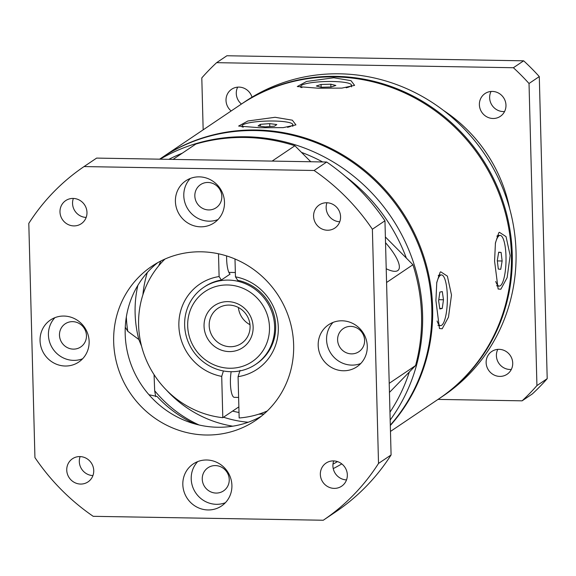 <?xml version="1.0" encoding="UTF-8"?>
<svg xmlns="http://www.w3.org/2000/svg" width="576" height="576" viewBox="0 0 576 576"><rect width="100%" height="100%" fill="white"/><g stroke="black" fill="none" stroke-linecap="round" stroke-linejoin="round"><path stroke-width="0.86" d="M208.692 209.938A13.939 13.298 56 0 1 195.516 199.958A13.939 13.298 56 0 1 200.542 184.637A13.939 13.298 56 0 1 207.972 182.455A13.939 13.298 56 0 1 221.148 192.434A13.939 13.298 56 0 1 216.122 207.756A13.939 13.298 56 0 1 208.692 209.938M73.325 349.128A13.939 13.298 56 0 1 60.156 339.149A13.939 13.298 56 0 1 65.182 323.827A13.939 13.298 56 0 1 72.612 321.646A13.939 13.298 56 0 1 85.781 331.625A13.939 13.298 56 0 1 80.755 346.946A13.939 13.298 56 0 1 73.325 349.128M216.108 493.07A13.939 13.298 56 0 1 202.932 483.091A13.939 13.298 56 0 1 207.958 467.77A13.939 13.298 56 0 1 215.388 465.588A13.939 13.298 56 0 1 228.557 475.567A13.939 13.298 56 0 1 223.531 490.889A13.939 13.298 56 0 1 216.108 493.07M351.468 353.873A13.939 13.298 56 0 1 338.292 343.894A13.939 13.298 56 0 1 343.318 328.572A13.939 13.298 56 0 1 350.748 326.39A13.939 13.298 56 0 1 363.924 336.37A13.939 13.298 56 0 1 358.898 351.691A13.939 13.298 56 0 1 351.468 353.873M173.059 159.401L195.833 144.058A177.394 169.279 56 0 1 245.167 137.477A177.394 169.279 56 0 1 294.898 145.75L310.766 161.748M333.475 460.908A13.939 13.298 -124 0 0 326.052 463.09A13.939 13.298 -124 0 0 321.026 478.411A13.939 13.298 -124 0 0 334.195 488.383A13.939 13.298 -124 0 0 341.626 486.202A13.939 13.298 -124 0 0 346.651 470.88A13.939 13.298 -124 0 0 333.475 460.908M333.72 460.908A13.939 13.298 -124 0 0 346.522 479.909M79.877 456.581A13.939 13.298 -124 0 0 72.454 458.762A13.939 13.298 -124 0 0 67.428 474.084A13.939 13.298 -124 0 0 80.597 484.063A13.939 13.298 -124 0 0 88.027 481.882A13.939 13.298 -124 0 0 93.053 466.56A13.939 13.298 -124 0 0 79.877 456.581M80.122 456.588A13.939 13.298 -124 0 0 92.923 475.582M326.722 202.752A13.939 13.298 -124 0 0 319.291 204.934A13.939 13.298 -124 0 0 314.266 220.255A13.939 13.298 -124 0 0 327.442 230.234A13.939 13.298 -124 0 0 334.865 228.053A13.939 13.298 -124 0 0 339.89 212.731A13.939 13.298 -124 0 0 326.722 202.752M326.959 202.759A13.939 13.298 -124 0 0 339.761 221.76M73.123 198.432A13.939 13.298 -124 0 0 65.693 200.614A13.939 13.298 -124 0 0 60.667 215.935A13.939 13.298 -124 0 0 73.836 225.907A13.939 13.298 -124 0 0 81.266 223.726A13.939 13.298 -124 0 0 86.292 208.404A13.939 13.298 -124 0 0 73.123 198.432M73.361 198.432A13.939 13.298 -124 0 0 86.162 217.433M342.072 320.796A25.344 24.185 -124 0 0 328.565 324.763A25.344 24.185 -124 0 0 319.428 352.62A25.344 24.185 -124 0 0 343.382 370.764A25.344 24.185 -124 0 0 356.89 366.797A25.344 24.185 -124 0 0 366.026 338.94A25.344 24.185 -124 0 0 342.072 320.796M333.072 322.402A25.344 24.185 -124 0 0 328.752 349.459A25.344 24.185 -124 0 0 351.763 365.112A25.344 24.185 -124 0 0 360.77 363.506M206.712 459.994A25.344 24.185 -124 0 0 193.205 463.961A25.344 24.185 -124 0 0 184.068 491.818A25.344 24.185 -124 0 0 208.022 509.954A25.344 24.185 -124 0 0 221.53 505.987A25.344 24.185 -124 0 0 230.666 478.13A25.344 24.185 -124 0 0 206.712 459.994M197.705 461.599A25.344 24.185 -124 0 0 193.392 488.657A25.344 24.185 -124 0 0 216.403 504.31A25.344 24.185 -124 0 0 225.403 502.704M63.936 316.051A25.344 24.185 -124 0 0 50.429 320.018A25.344 24.185 -124 0 0 41.292 347.875A25.344 24.185 -124 0 0 65.246 366.019A25.344 24.185 -124 0 0 78.746 362.052A25.344 24.185 -124 0 0 87.89 334.195A25.344 24.185 -124 0 0 63.936 316.051M54.929 317.657A25.344 24.185 -124 0 0 50.609 344.714A25.344 24.185 -124 0 0 73.62 360.374A25.344 24.185 -124 0 0 82.627 358.762M199.296 176.861A25.344 24.185 -124 0 0 185.789 180.821A25.344 24.185 -124 0 0 176.652 208.685A25.344 24.185 -124 0 0 200.606 226.822A25.344 24.185 -124 0 0 214.114 222.854A25.344 24.185 -124 0 0 223.25 194.998A25.344 24.185 -124 0 0 199.296 176.861M190.296 178.466A25.344 24.185 -124 0 0 185.976 205.524A25.344 24.185 -124 0 0 208.987 221.177A25.344 24.185 -124 0 0 217.987 219.571M201.262 251.806A92.923 88.668 -124 0 0 151.733 266.35A92.923 88.668 -124 0 0 118.231 368.489A92.923 88.668 -124 0 0 206.057 435.01A92.923 88.668 -124 0 0 255.586 420.466A92.923 88.668 -124 0 0 289.087 318.326A92.923 88.668 -124 0 0 201.262 251.806M261.187 416.347A92.923 88.668 56 0 1 217.577 427.248A92.923 88.668 56 0 1 130.932 364.162A92.923 88.668 56 0 1 157.658 262.699M194.911 423.929A114.041 108.821 56 0 1 157.046 396.468L148.975 394.733M125.273 327.204L127.793 331.315L138.838 339.516L141.552 346.118M138.838 339.516A114.041 108.821 56 0 1 137.866 285.35M248.184 422.258A114.041 108.821 56 0 1 223.495 417.218M142.906 294.761A114.041 108.821 56 0 1 147.298 272.534M232.762 426.182A114.041 108.821 56 0 1 166.385 390.024M154.066 374.666L154.67 390.73L155.7 396.648M386.208 268.747A38.016 11.146 44.2 0 0 397.757 270.59A38.016 11.146 44.2 0 0 398.282 270.151A38.016 11.146 44.2 0 0 385.531 242.712M127.793 331.315A120.377 114.869 56 0 1 126.331 317.016M272.117 161.093L294.898 145.75M199.08 424.987A120.377 114.869 56 0 1 154.67 390.73M385.38 236.966L412.927 264.737A177.394 169.279 56 0 1 415.562 365.58L389.448 392.429M412.927 264.737L386.568 282.492M389.21 383.335L415.562 365.58M84.046 166.572L96.617 158.098L326.678 162.022A213.494 203.724 56 0 1 384.955 220.774L391.09 454.961A213.494 203.724 56 0 1 335.837 511.776L323.273 520.243A213.494 203.724 -124 0 0 378.518 463.435L372.384 229.241A213.494 203.724 -124 0 0 314.114 170.489L84.046 166.572A213.494 203.724 -124 0 0 28.8 223.38L34.934 457.574A213.494 203.724 -124 0 0 93.204 516.319L323.273 520.243M326.678 162.022L314.114 170.489M372.384 229.241L384.955 220.774M391.09 454.961L378.518 463.435M231.156 371.707A16.898 4.205 91 0 0 230.422 383.278A16.898 4.205 91 0 0 234.324 397.346L238.622 397.418M226.606 255.917A19.008 4.73 91 0 0 230.062 274.133L221.321 280.022A46.462 44.338 56 0 0 204.725 286.668L203.674 287.374A46.462 44.338 56 0 1 228.434 280.102A46.462 44.338 56 0 1 272.347 313.358A46.462 44.338 56 0 1 255.6 364.435A46.462 44.338 56 0 1 230.832 371.707A46.462 44.338 56 0 1 186.919 338.443A46.462 44.338 56 0 1 203.674 287.374M267.3 410.954A92.923 88.668 56 0 1 239.155 417.974L238.075 376.668L240.041 370.375M239.011 412.488A105.595 100.764 56 0 1 232.596 411.091M158.717 265.81A105.595 100.764 56 0 1 160.898 260.978M497.801 349.373A13.73 13.097 -124 0 0 510.048 369.482A13.73 13.097 -124 0 0 511.322 369.439M499.781 376.402A13.73 13.097 56 0 1 486.806 366.574A13.73 13.097 56 0 1 491.753 351.482A13.73 13.097 56 0 1 499.075 349.337A13.73 13.097 56 0 1 512.05 359.165A13.73 13.097 56 0 1 507.096 374.249A13.73 13.097 56 0 1 499.781 376.402M237.679 87.142A13.73 13.097 -124 0 0 241.43 104.047M231.163 110.966A13.73 13.097 56 0 1 231.638 89.251A13.73 13.097 56 0 1 238.954 87.106A13.73 13.097 56 0 1 252.007 97.171M491.047 91.462A13.73 13.097 -124 0 0 503.294 111.571A13.73 13.097 -124 0 0 504.569 111.528M493.027 118.49A13.73 13.097 56 0 1 480.053 108.662A13.73 13.097 56 0 1 484.999 93.571A13.73 13.097 56 0 1 492.322 91.426A13.73 13.097 56 0 1 505.296 101.246A13.73 13.097 56 0 1 500.342 116.338A13.73 13.097 56 0 1 493.027 118.49M495.346 243.583A25.344 6.307 -89 0 1 499.054 235.764A25.344 6.307 -89 0 1 500.141 235.411A25.344 6.307 -89 0 1 506.03 258.674A25.344 6.307 -89 0 1 500.364 285.732A25.344 6.307 -89 0 1 499.277 286.085A25.344 6.307 -89 0 1 495.749 281.462M496.886 236.189A25.344 6.307 -89 0 1 497.419 235.735A25.344 6.307 -89 0 1 498.506 235.382L500.141 235.411M436.687 283.104A25.344 6.307 -89 0 1 440.395 275.292A25.344 6.307 -89 0 1 441.482 274.932A25.344 6.307 -89 0 1 447.372 298.202A25.344 6.307 -89 0 1 441.706 325.253A25.344 6.307 -89 0 1 440.618 325.613A25.344 6.307 -89 0 1 437.09 320.983M438.228 275.717A25.344 6.307 -89 0 1 438.761 275.263A25.344 6.307 -89 0 1 439.848 274.91L441.482 274.932M301.968 87.624A25.344 4.205 178.5 0 1 300.773 86.393A25.344 4.205 178.5 0 1 301.565 85.313A25.344 4.205 178.5 0 1 329.22 81.475A25.344 4.205 178.5 0 1 351.439 85.068A25.344 4.205 178.5 0 1 350.647 86.148A25.344 4.205 178.5 0 1 346.19 87.782M351.439 85.068L351.482 86.731A25.344 4.205 178.5 0 1 351.468 86.882M243.31 127.152A25.344 4.205 178.5 0 1 242.114 125.921A25.344 4.205 178.5 0 1 242.906 124.834A25.344 4.205 178.5 0 1 270.562 121.003A25.344 4.205 178.5 0 1 292.781 124.589A25.344 4.205 178.5 0 1 291.989 125.676A25.344 4.205 178.5 0 1 287.532 127.303M292.781 124.589L292.824 126.259A25.344 4.205 178.5 0 1 292.81 126.403M499.277 286.085L497.642 286.056A25.344 6.307 -89 0 1 496.584 285.674M509.645 208.606A147.83 141.062 -124 0 0 443.491 110.434M301.457 152.366A173.174 165.247 56 0 1 322.668 161.957M345.73 176.688A173.174 165.247 56 0 1 406.361 258.12M409.342 371.981A173.174 165.247 56 0 1 389.966 412.186M337.514 461.599A173.174 165.247 56 0 1 332.978 464.126M160.164 159.185A177.394 169.279 56 0 1 246.218 136.771A177.394 169.279 56 0 1 402.725 236.693A177.394 169.279 56 0 1 390.175 420.026M341.784 463.896A177.394 169.279 56 0 1 333.238 468.605M159.617 159.17L160.884 158.321A177.394 169.279 56 0 1 255.434 130.558A177.394 169.279 56 0 1 431.806 308.369A177.394 169.279 56 0 1 390.305 425.131M439.164 398.628A177.394 169.279 -124 0 0 439.589 398.347A177.394 169.279 -124 0 0 503.546 203.342A177.394 169.279 -124 0 0 335.88 76.356A177.394 169.279 -124 0 0 241.33 104.119A177.394 169.279 -124 0 0 240.912 104.4M439.589 398.347L443.354 395.806A177.394 169.279 -124 0 0 507.319 200.801A177.394 169.279 -124 0 0 339.646 73.814A177.394 169.279 -124 0 0 245.102 101.578L241.33 104.119M442.202 328.759L439.459 328.522L435.917 300.6L436.774 282.463L440.1 272.318L440.705 271.8L447.386 276.149L451.498 295.034L448.474 317.167L442.202 328.759M161.302 158.04A177.394 169.279 56 0 1 161.719 157.759A177.394 169.279 56 0 1 256.27 129.996A177.394 169.279 56 0 1 432.641 307.8A177.394 169.279 56 0 1 390.319 425.498M390.47 431.438L438.746 398.909A177.394 169.279 -124 0 0 502.711 203.911A177.394 169.279 -124 0 0 335.038 76.918A177.394 169.279 -124 0 0 240.494 104.681L161.719 157.759M318.283 88.214L297.288 86.544L306.576 81.461L333.785 77.767L351 80.662L354.593 85.37L341.878 88.106L318.283 88.214M259.625 127.735L238.63 126.065L247.918 120.982L275.126 117.288L292.342 120.19L295.934 124.891L283.219 127.634L259.625 127.735M500.854 289.231L498.118 289.001L494.575 261.079L495.432 242.935L498.758 232.798L499.363 232.279L506.045 236.628L510.156 255.514L507.132 277.646L500.854 289.231M168.876 159.329A173.174 165.247 56 0 1 182.239 153.216M440.618 325.613L438.984 325.584A25.344 6.307 -89 0 1 437.926 325.202M264.002 413.993A105.595 100.764 56 0 1 258.703 414.194M238.867 406.865L222.797 417.694A92.923 88.668 56 0 1 144.353 355.169A92.923 88.668 56 0 1 164.952 259.063M234.994 258.984L235.462 276.833L237.686 280.303A46.462 44.338 56 0 1 274.514 316.728A46.462 44.338 56 0 1 256.644 363.73L255.6 364.435M438.026 399.398L522.108 400.831A228.082 217.642 -124 0 0 536.933 385.589L529.027 83.491A228.082 217.642 -124 0 0 513.389 67.73L216.626 62.669A228.082 217.642 -124 0 0 201.802 77.911L203.162 129.838M274.529 126.187L265.19 126.886L258.098 125.957L260.359 124.322L269.705 123.624L276.79 124.553L274.529 126.187M335.851 85.457L331.128 86.99L321.379 87.264L316.354 86.004L321.077 84.47L330.833 84.197L335.851 85.457M522.108 400.831L532.375 393.912A228.082 217.642 -124 0 0 547.2 378.67L536.933 385.589M216.626 62.669L226.886 55.757L523.656 60.818L513.389 67.73M529.027 83.491L539.287 76.579A228.082 217.642 -124 0 0 523.656 60.818M539.287 76.579L547.2 378.67M438.624 300.773L439.862 292.09L442.296 291.586L443.484 299.772L442.238 308.455L439.812 308.959L438.624 300.773M502.135 260.993L500.731 269.316L498.312 269.071L497.29 260.503L498.686 252.18L501.113 252.432L502.135 260.993L497.34 260.914M269.784 126.54L269.705 123.624M260.41 126.259L260.359 124.322M330.905 86.998L330.833 84.197M321.149 87.214L321.077 84.47M439.733 308.412L442.238 308.455M438.775 299.693L443.484 299.772M498.65 252.389L501.113 252.432M222.797 417.694L221.717 376.387A51.336 48.989 56 0 1 178.87 325.764A51.336 48.989 56 0 1 219.103 276.552L218.506 253.786M219.103 276.552L221.321 280.022M221.717 376.387L223.416 370.951M235.462 276.833A51.336 48.989 56 0 1 278.302 327.456A51.336 48.989 56 0 1 238.075 376.668M249.991 324.691A21.118 20.153 56 0 1 238.399 307.498M229.09 305.086A21.118 20.153 -124 0 0 217.836 308.39A21.118 20.153 -124 0 0 210.218 331.603A21.118 20.153 -124 0 0 230.184 346.723A21.118 20.153 -124 0 0 241.438 343.418A21.118 20.153 -124 0 0 249.048 320.206A21.118 20.153 -124 0 0 229.09 305.086M229.68 368.244A42.235 40.306 -124 0 0 269.489 327.305A42.235 40.306 -124 0 0 227.498 284.969A42.235 40.306 -124 0 0 187.682 325.915A42.235 40.306 -124 0 0 229.68 368.244M229.241 351.59A25.344 24.185 56 0 1 204.048 326.189A25.344 24.185 56 0 1 227.938 301.63A25.344 24.185 56 0 1 253.13 327.031A25.344 24.185 56 0 1 229.241 351.59M163.44 260.568L163.411 259.762M242.114 125.921L242.143 127.03M300.773 86.393L300.802 87.502M228.888 272.398L235.346 272.513"/></g></svg>

